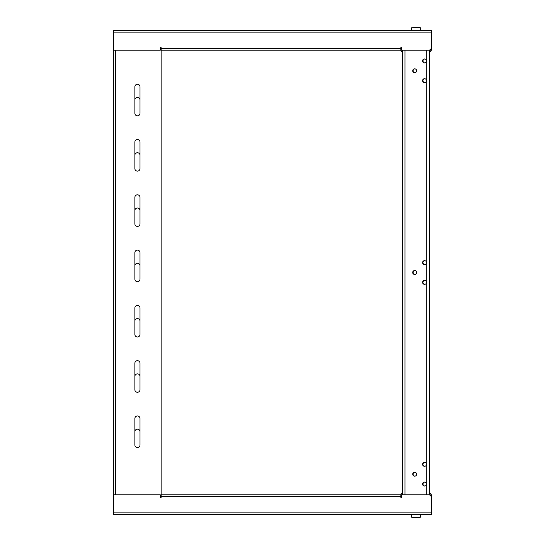 <?xml version="1.0" encoding="UTF-8"?>
<svg xmlns="http://www.w3.org/2000/svg" width="545" height="545" viewBox="0 0 545 545"><rect width="100%" height="100%" fill="white"/><g stroke="black" fill="none" stroke-linecap="round" stroke-linejoin="round"><path stroke-width="0.82" d="M400.854 496.584L161.129 496.584L161.129 497.374L160.339 497.374L160.339 494.846L113.742 494.846L113.742 50.154L160.339 50.154L160.339 47.626L161.129 47.626L161.129 496.584L161.129 494.846L400.854 494.846L400.854 497.374L401.645 497.374L401.645 494.846L428.895 494.846A2.371 2.371 0 0 1 431.258 497.217L431.258 514.589L113.742 514.589L113.742 30.411L431.258 30.411L431.258 47.783A2.371 2.371 0 0 1 428.895 50.154L401.645 50.154L401.645 47.626L400.854 47.626L400.854 50.154A1.737 1.737 0 0 0 402.428 51.727M161.129 50.154L400.854 50.154L161.129 50.154L161.129 48.416L400.854 48.416M113.742 150.025L113.742 153.881M113.742 413.13L113.742 417.613M140.004 444.999L140.004 418.54A2.568 2.568 0 0 0 137.435 415.971A2.568 2.568 0 0 0 134.867 418.54L134.867 444.999A2.568 2.568 0 0 0 137.435 447.561A2.568 2.568 0 0 0 140.004 444.999M140.004 389.709L140.004 363.249A2.568 2.568 0 0 0 137.435 360.681A2.568 2.568 0 0 0 134.867 363.249L134.867 389.709A2.568 2.568 0 0 0 137.435 392.271A2.568 2.568 0 0 0 140.004 389.709M140.004 334.419L140.004 307.959A2.568 2.568 0 0 0 137.435 305.391A2.568 2.568 0 0 0 134.867 307.959L134.867 334.419A2.568 2.568 0 0 0 137.435 336.987A2.568 2.568 0 0 0 140.004 334.419M140.004 223.838L140.004 197.379A2.568 2.568 0 0 0 137.435 194.81A2.568 2.568 0 0 0 134.867 197.379L134.867 223.838A2.568 2.568 0 0 0 137.435 226.407A2.568 2.568 0 0 0 140.004 223.838M140.004 113.258L140.004 86.798A2.568 2.568 0 0 0 137.435 84.23A2.568 2.568 0 0 0 134.867 86.798L134.867 113.258A2.568 2.568 0 0 0 137.435 115.826A2.568 2.568 0 0 0 140.004 113.258M140.004 168.548L140.004 142.088A2.568 2.568 0 0 0 137.435 139.52A2.568 2.568 0 0 0 134.867 142.088L134.867 168.548A2.568 2.568 0 0 0 137.435 171.116A2.568 2.568 0 0 0 140.004 168.548M140.004 279.129L140.004 252.669A2.568 2.568 0 0 0 137.435 250.101A2.568 2.568 0 0 0 134.867 252.669L134.867 279.129A2.568 2.568 0 0 0 137.435 281.697A2.568 2.568 0 0 0 140.004 279.129M134.867 100.001A2.568 2.568 0 0 1 137.435 97.439A2.568 2.568 0 0 1 140.004 100.001M134.867 155.291A2.568 2.568 0 0 1 137.435 152.729A2.568 2.568 0 0 1 140.004 155.291M134.867 210.581A2.568 2.568 0 0 1 137.435 208.013A2.568 2.568 0 0 1 140.004 210.581M134.867 321.162A2.568 2.568 0 0 1 137.435 318.593A2.568 2.568 0 0 1 140.004 321.162M134.867 431.742A2.568 2.568 0 0 1 137.435 429.174A2.568 2.568 0 0 1 140.004 431.742M134.867 376.452A2.568 2.568 0 0 1 137.435 373.884A2.568 2.568 0 0 1 140.004 376.452M134.867 265.871A2.568 2.568 0 0 1 137.435 263.303A2.568 2.568 0 0 1 140.004 265.871M401.645 50.154L400.854 50.154M429.678 493.273L429.678 50.154L431.258 50.154A1.737 1.737 0 0 1 429.521 51.734L429.283 51.734M429.678 50.024L429.283 50.154M431.258 50.154L431.258 33.729M402.428 493.273A1.737 1.737 0 0 0 400.861 494.846L401.645 494.846M429.678 494.983L431.258 494.846A1.737 1.737 0 0 0 429.521 493.266L429.283 493.266M429.283 494.846L429.678 494.976M431.258 511.271L431.258 494.846M424.746 62.9A1.976 1.976 0 0 1 424.746 58.976M424.746 82.649A1.976 1.976 0 0 1 424.746 78.718M414.874 72.778A1.976 1.976 0 0 1 414.874 68.847M414.874 476.153A1.976 1.976 0 0 1 414.874 472.222M424.746 466.282A1.976 1.976 0 0 1 424.746 462.351M424.746 486.024A1.976 1.976 0 0 1 424.746 482.1M424.746 264.591A1.976 1.976 0 0 1 424.746 260.66M424.746 284.34A1.976 1.976 0 0 1 424.746 280.409M414.874 274.462A1.976 1.976 0 0 1 414.874 270.538M422.573 484.062A1.976 1.976 0 0 1 424.548 482.087A1.976 1.976 0 0 1 426.524 484.062A1.976 1.976 0 0 1 424.548 486.038A1.976 1.976 0 0 1 422.573 484.062M422.573 464.32A1.976 1.976 0 0 1 424.548 462.344A1.976 1.976 0 0 1 426.524 464.32A1.976 1.976 0 0 1 424.548 466.288A1.976 1.976 0 0 1 422.573 464.32M412.701 474.191A1.976 1.976 0 0 1 414.677 472.215A1.976 1.976 0 0 1 416.646 474.191A1.976 1.976 0 0 1 414.677 476.167A1.976 1.976 0 0 1 412.701 474.191M412.701 70.809A1.976 1.976 0 0 1 414.677 68.834A1.976 1.976 0 0 1 416.646 70.809A1.976 1.976 0 0 1 414.677 72.785A1.976 1.976 0 0 1 412.701 70.809M422.573 80.68A1.976 1.976 0 0 1 424.548 78.712A1.976 1.976 0 0 1 426.524 80.68A1.976 1.976 0 0 1 424.548 82.656A1.976 1.976 0 0 1 422.573 80.68M422.573 60.938A1.976 1.976 0 0 1 424.548 58.962A1.976 1.976 0 0 1 426.524 60.938A1.976 1.976 0 0 1 424.548 62.913A1.976 1.976 0 0 1 422.573 60.938M422.573 282.371A1.976 1.976 0 0 1 424.548 280.396A1.976 1.976 0 0 1 426.524 282.371A1.976 1.976 0 0 1 424.548 284.347A1.976 1.976 0 0 1 422.573 282.371M422.573 262.629A1.976 1.976 0 0 1 424.548 260.653A1.976 1.976 0 0 1 426.524 262.629A1.976 1.976 0 0 1 424.548 264.604A1.976 1.976 0 0 1 422.573 262.629M412.701 272.5A1.976 1.976 0 0 1 414.677 270.524A1.976 1.976 0 0 1 416.646 272.5A1.976 1.976 0 0 1 414.677 274.476A1.976 1.976 0 0 1 412.701 272.5M402.428 50.154L402.428 494.846M429.283 494.88L429.283 50.12M411.393 514.589L411.393 517.185L415.658 517.75M416.448 517.75L420.72 517.185L411.393 517.185M416.448 517.573L415.658 517.573M420.72 514.589L420.72 517.185M417.034 27.352L420.72 27.815L420.72 30.411M417.416 27.25L416.905 27.305M417.974 27.25L420.72 27.815L411.393 27.815L416.755 27.25M414.697 27.25L414.268 27.25M431.258 512.852L113.742 512.852M113.742 32.148L431.258 32.148M115.479 494.846L115.479 50.154M404.955 494.846L404.955 50.154M426.755 50.154L426.755 494.846M411.393 27.815L411.393 30.411"/></g></svg>
